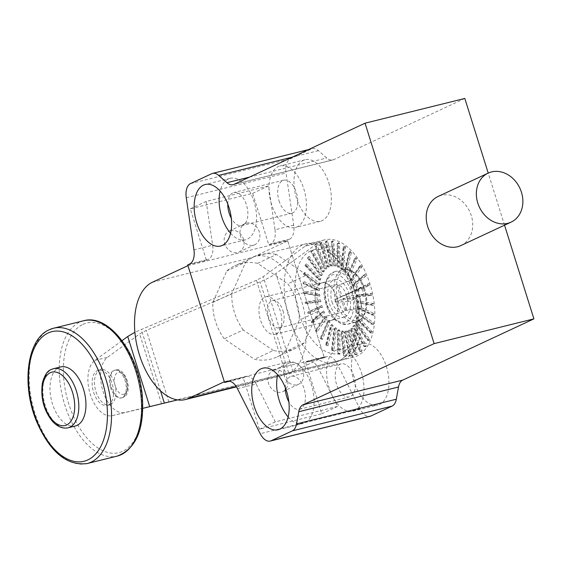 <?xml version="1.0" encoding="UTF-8"?>
<svg xmlns="http://www.w3.org/2000/svg" width="562" height="562" viewBox="0 0 562 562"><rect width="100%" height="100%" fill="white"/><g stroke="black" fill="none" stroke-linecap="round" stroke-linejoin="round"><path stroke-width="0.42" stroke-dasharray="2.81 2.11" d="M187.947 265.65L287.723 240.908L252.19 257.494A61.075 33.973 76.1 0 1 255.675 256.258A61.075 33.973 76.1 0 1 302.511 304.154A61.075 33.973 76.1 0 1 288.573 373.582L324.098 356.996L224.329 381.746M324.098 356.996L287.723 240.908M320.747 283.248A19.326 10.755 76.1 0 1 321.85 282.862A19.326 10.755 76.1 0 1 336.673 298.015A19.326 10.755 76.1 0 1 332.261 319.989A19.326 10.755 76.1 0 1 331.151 320.382A19.326 10.755 76.1 0 1 316.336 305.222A19.326 10.755 76.1 0 1 320.747 283.248M276.139 333.905A19.326 10.755 76.1 0 1 275.029 334.299A19.326 10.755 76.1 0 1 260.213 319.139A19.326 10.755 76.1 0 1 264.625 297.172A19.326 10.755 76.1 0 1 265.728 296.778A19.326 10.755 76.1 0 1 280.55 311.938A19.326 10.755 76.1 0 1 276.139 333.905M187.715 264.92L206.423 260.276L190.307 208.846L252.668 193.377L268.784 244.814L287.491 240.171L324.33 357.734L326.29 356.821A15.462 8.599 76.1 0 1 327.175 356.505A15.462 8.599 76.1 0 1 337.2 363.888L359.982 408.946A15.462 8.599 -103.9 0 0 370.014 416.33M237.431 388.63L256.139 383.994L275.282 421.851L337.636 406.389L318.492 368.524L337.2 363.888M256.139 383.994A15.462 8.599 -103.9 0 0 246.114 376.61A15.462 8.599 -103.9 0 0 245.229 376.919L243.269 377.84L229.647 381.219M324.33 357.734L305.623 362.371L321.745 413.808L259.384 429.27L243.269 377.84M274.446 370.105A11.598 9.582 65 0 0 272.992 370.618A11.598 9.582 65 0 0 268.854 384.324A11.598 9.582 65 0 0 281.351 392.15A11.598 9.582 65 0 0 282.805 391.637A11.598 9.582 65 0 0 286.943 377.931A11.598 9.582 65 0 0 274.446 370.105M230.694 230.504A11.598 9.582 65 0 0 229.247 231.017A11.598 9.582 65 0 0 225.102 244.723A11.598 9.582 65 0 0 237.607 252.542A11.598 9.582 65 0 0 239.054 252.029A11.598 9.582 65 0 0 243.198 238.33A11.598 9.582 65 0 0 230.694 230.504M257.621 263.339A50.257 41.518 65 0 0 234.768 265.791A50.257 41.518 65 0 0 226.753 270.989L212.843 302.433A50.257 41.518 65 0 0 224.245 338.802L254.431 359.315A50.257 41.518 65 0 0 270.989 359.083A50.257 41.518 65 0 0 277.277 356.863A50.257 41.518 65 0 0 285.299 351.657L299.202 320.214A50.257 41.518 65 0 0 287.807 283.845L257.621 263.339L276.567 254.488L306.754 275.001L287.807 283.845M206.423 260.276L208.383 259.363A15.462 8.599 -103.9 0 0 212.647 245.215L193.939 249.851M464.823 98.448L333.666 159.664A15.462 8.599 76.1 0 1 332.781 159.98A15.462 8.599 76.1 0 1 326.733 157.964L318.429 150.651A15.462 8.599 -103.9 0 0 312.381 148.642A15.462 8.599 -103.9 0 0 311.496 148.958L290.301 158.849A15.462 8.599 -103.9 0 0 286.044 172.998L293.715 225.109A15.462 8.599 76.1 0 1 289.451 239.257L287.491 240.171M293.715 225.109L275.008 229.746L268.559 185.959L206.205 201.428L212.647 245.215M460.917 245.552A27.06 22.354 65 0 0 470.584 213.574A27.06 22.354 65 0 0 441.416 195.316A27.06 22.354 65 0 0 438.03 196.51M504.543 225.193L488.216 173.089M288.151 416.934A31.697 17.633 -103.9 0 0 303.023 423.537A31.697 17.633 -103.9 0 0 311.58 385.216A31.697 17.633 -103.9 0 0 287.765 362.005A31.697 17.633 -103.9 0 0 277.698 374.798M230.582 233.244A31.697 17.633 -103.9 0 0 245.461 239.848A31.697 17.633 -103.9 0 0 254.017 201.526A31.697 17.633 -103.9 0 0 230.202 178.316A31.697 17.633 -103.9 0 0 220.135 191.108M354.039 381.767A31.697 17.633 76.1 0 1 362.595 343.445A31.697 17.633 76.1 0 1 386.41 366.656A31.697 17.633 76.1 0 1 377.854 404.977A31.697 17.633 76.1 0 1 354.039 381.767M328.847 182.966A31.697 17.633 76.1 0 1 320.291 221.295A31.697 17.633 76.1 0 1 296.476 198.077A31.697 17.633 76.1 0 1 305.033 159.756A31.697 17.633 76.1 0 1 328.847 182.966M305.623 362.371L307.583 361.457A15.462 8.599 76.1 0 1 308.468 361.148A15.462 8.599 76.1 0 1 318.492 368.524M337.636 406.389L321.745 413.808M275.282 421.851L259.384 429.27M206.205 201.428L190.307 208.846M275.008 229.746A15.462 8.599 76.1 0 1 270.743 243.894L268.784 244.814M252.668 193.377L268.559 185.959M290.238 362.736A11.598 9.582 -115 0 1 302.735 370.562A11.598 9.582 -115 0 1 298.598 384.267A11.598 9.582 -115 0 1 297.143 384.78A11.598 9.582 -115 0 1 284.646 376.954A11.598 9.582 -115 0 1 288.784 363.249A11.598 9.582 -115 0 1 290.238 362.736M246.486 223.128A11.598 9.582 -115 0 1 258.991 230.954A11.598 9.582 -115 0 1 254.846 244.66A11.598 9.582 -115 0 1 253.399 245.173A11.598 9.582 -115 0 1 240.894 237.347A11.598 9.582 -115 0 1 245.039 223.641A11.598 9.582 -115 0 1 246.486 223.128M212.843 302.433L231.797 293.589L245.699 262.145L226.753 270.989M245.699 262.145A50.257 41.518 -115 0 1 253.722 256.939A50.257 41.518 -115 0 1 276.567 254.488M306.754 275.001A50.257 41.518 -115 0 1 318.155 311.369L299.202 320.214M318.155 311.369L304.246 342.813L285.299 351.657M304.246 342.813A50.257 41.518 -115 0 1 296.23 348.019A50.257 41.518 -115 0 1 289.943 350.238A50.257 41.518 -115 0 1 273.378 350.47L254.431 359.315M273.378 350.47L243.191 329.957L224.245 338.802M243.191 329.957A50.257 41.518 -115 0 1 231.797 293.589M285.341 387.724A17.008 9.463 76.1 0 1 291.299 376.266A17.008 9.463 76.1 0 1 304.077 388.714A17.008 9.463 76.1 0 1 299.49 409.284A17.008 9.463 76.1 0 1 288.868 401.928M227.779 204.034A17.008 9.463 76.1 0 1 233.736 192.576A17.008 9.463 76.1 0 1 246.514 205.025A17.008 9.463 76.1 0 1 241.927 225.594A17.008 9.463 76.1 0 1 231.298 218.239M361.471 372.845A31.697 17.633 76.1 0 1 352.915 411.166A31.697 17.633 76.1 0 1 329.093 387.956A31.697 17.633 76.1 0 1 337.65 349.634A31.697 17.633 76.1 0 1 361.471 372.845M271.53 204.266A31.697 17.633 76.1 0 1 280.087 165.945A31.697 17.633 76.1 0 1 303.901 189.155A31.697 17.633 76.1 0 1 295.345 227.477A31.697 17.633 76.1 0 1 271.53 204.266M353.969 376.343A17.008 9.463 -103.9 0 0 341.19 363.888A17.008 9.463 -103.9 0 0 336.596 384.457A17.008 9.463 -103.9 0 0 349.374 396.905A17.008 9.463 -103.9 0 0 353.969 376.343M279.033 200.767A17.008 9.463 -103.9 0 0 291.811 213.216A17.008 9.463 -103.9 0 0 296.406 192.654A17.008 9.463 -103.9 0 0 283.62 180.198A17.008 9.463 -103.9 0 0 279.033 200.767M332.261 319.989A19.326 10.755 76.1 0 1 331.151 320.382A19.326 10.755 76.1 0 1 316.069 304.211A19.326 10.755 76.1 0 1 321.85 282.862A19.326 10.755 76.1 0 1 336.673 298.015A19.326 10.755 76.1 0 1 332.261 319.989M344.928 316.849A19.326 10.755 -103.9 0 0 349.339 294.874A19.326 10.755 -103.9 0 0 334.523 279.714A19.326 10.755 -103.9 0 0 328.735 301.063A19.326 10.755 -103.9 0 0 343.825 317.235A19.326 10.755 -103.9 0 0 344.928 316.849M305.693 368.574L124.82 412.508A29.245 16.27 76.1 0 1 102.923 391.075A29.245 16.27 76.1 0 1 107.518 357.277L139.629 333.926L146.387 330.344L260.15 281.885C266.964 278.963 272.219 276.174 275.907 273.539L317.811 243.072A60.401 33.601 76.1 0 1 324.632 239.855A60.401 33.601 76.1 0 1 371.784 290.392A60.401 33.601 76.1 0 1 353.716 357.102A60.401 33.601 76.1 0 1 353.554 357.144L305.693 368.574L275.907 273.539M110.574 387.506A14.275 7.938 76.1 0 1 114.423 370.253A14.275 7.938 76.1 0 1 125.565 382.195A14.275 7.938 76.1 0 1 121.294 397.959A14.275 7.938 76.1 0 1 110.574 387.506M60.64 366.937A30.439 16.93 -103.9 0 0 58.905 367.548A30.439 16.93 -103.9 0 0 51.957 402.153A30.439 16.93 -103.9 0 0 75.294 426.024M122.017 340.663L94.845 360.418A29.245 16.27 -103.9 0 0 90.257 394.215A29.245 16.27 -103.9 0 0 112.154 415.655L142.839 408.321M110.588 404.471A18.125 10.081 -103.9 0 0 114.718 383.867A18.125 10.081 -103.9 0 0 100.83 369.656A18.125 10.081 -103.9 0 0 95.407 389.677A18.125 10.081 -103.9 0 0 109.548 404.837A18.125 10.081 -103.9 0 0 110.588 404.471M356.512 291.453L355.929 289.585L368.967 283.501L369.55 285.37L356.512 291.453L355.043 291.221L354.77 290.357L367.267 284.52L367.541 285.391L355.043 291.221M357.889 297.108L357.488 295.19L371.644 293.413L372.051 295.331L356.491 296.954L356.301 296.062L369.88 294.355L370.063 295.247L356.491 296.954M358.697 302.806L358.493 300.895L373.344 303.473L373.547 305.391L357.362 302.742L357.27 301.85L371.503 304.33L371.601 305.215L357.362 302.742M358.907 308.376L358.907 306.522L373.997 313.385L374.004 315.24L358.907 308.376L357.636 308.412L357.636 307.555L372.1 314.13L372.107 314.994L357.636 308.412M358.528 313.638L358.725 311.91L373.597 322.848L373.4 324.576L358.528 313.638L357.299 313.793L357.39 312.992L371.651 323.473L371.559 324.281L357.299 313.793M357.551 318.443L357.945 316.891L372.149 331.559L371.756 333.118L357.551 318.443L356.364 318.724L356.547 318.001L370.168 332.072L369.986 332.795L356.364 318.724M356.02 322.644L356.596 321.309L369.698 339.272L369.122 340.614L356.02 322.644L354.861 323.052L355.128 322.426L367.688 339.659L367.422 340.277L354.861 323.052M353.976 326.108L354.72 325.033L366.319 345.749L365.581 346.824L353.976 326.108L352.831 326.641L353.175 326.136L364.302 346.002L363.958 346.501L352.831 326.641M351.482 328.735L352.367 327.948L362.118 350.786L361.233 351.566L351.482 328.735L350.337 329.388L350.751 329.023L360.094 350.92L359.687 351.278L350.337 329.388M348.616 330.435L349.62 329.971L357.221 354.229L356.217 354.699L348.616 330.435L347.457 331.208L347.92 330.99L355.212 354.25L354.748 354.467L347.457 331.208M345.461 331.173L346.55 331.032L351.77 355.985L350.681 356.125L345.461 331.173L344.274 332.044L344.78 331.98L349.789 355.901L349.283 355.964L344.274 332.044M342.118 330.913L343.256 331.109L345.946 355.992L344.801 355.795L342.118 330.913L340.895 331.875L341.422 331.966L344 355.816L343.466 355.725L340.895 331.875M338.682 329.669L339.841 330.196L339.905 354.25L338.745 353.723L338.682 329.669L337.411 330.695L337.945 330.941L338.008 354.004L337.474 353.758L337.411 330.695M335.261 327.477L336.406 328.313L333.849 350.814L332.704 349.971L335.261 327.477L333.933 328.559L334.46 328.946L332.009 350.519L331.482 350.126L333.933 328.559M331.959 324.4L333.055 325.531L327.955 345.785L326.859 344.661L331.959 324.4L330.561 325.517L331.067 326.037L326.178 345.461L325.672 344.935L330.561 325.517M328.875 320.544L329.887 321.921L322.398 339.322L321.387 337.938L328.875 320.544L327.407 321.661L327.878 322.307L320.698 338.984L320.228 338.345L327.407 321.661M326.108 316.006L327 317.6L317.354 331.615L316.462 330.027L326.108 316.006L324.562 317.116L324.977 317.86L315.725 331.292L315.31 330.554L324.562 317.116M323.74 310.948L324.485 312.704L312.971 322.904L312.219 321.148L323.74 310.948L322.117 312.015L322.462 312.83L311.418 322.616L311.074 321.801L322.117 312.015M321.836 305.503L322.419 307.365L309.381 313.448L308.798 311.587L321.836 305.503L320.136 306.522L320.41 307.386L307.913 313.217L307.639 312.353L320.136 306.522M320.459 299.841L320.86 301.766L306.704 303.543L306.297 301.625L320.459 299.841L318.689 300.789L318.879 301.682L305.299 303.382L305.117 302.497L318.689 300.789M319.652 294.144L319.855 296.062L305.004 293.476L304.801 291.566L319.652 294.144L317.818 295.001L317.909 295.886L303.677 293.413L303.578 292.528L317.818 295.001M319.434 288.58L319.441 290.428L304.351 283.571L304.344 281.717L319.434 288.58L317.544 289.325L317.544 290.189L303.073 283.606L303.073 282.749L317.544 289.325M319.82 283.311L319.623 285.046L304.752 274.108L304.948 272.38L319.82 283.311L317.881 283.943L317.79 284.751L303.529 274.263L303.62 273.462L317.881 283.943M320.797 278.506L320.403 280.066L306.199 265.39L306.592 263.831L320.797 278.506L318.816 279.019L318.633 279.743L305.011 265.671L305.194 264.948L318.816 279.019M322.328 274.312L321.752 275.647L308.65 257.677L309.226 256.342L322.328 274.312L320.319 274.692L320.052 275.31L307.491 258.084L307.758 257.466L320.319 274.692M324.372 270.849L323.628 271.924L312.022 251.207L312.767 250.132L324.372 270.849L322.349 271.102L322.005 271.601L310.877 251.741L311.222 251.235L322.349 271.102M326.866 268.222L325.981 269.008L316.23 246.17L317.116 245.383L326.866 268.222L324.429 268.72L315.085 246.823L315.493 246.458L324.843 268.355M329.732 266.514L328.728 266.985L321.127 242.721L322.131 242.257L329.732 266.514L327.26 266.753L319.968 243.494L320.431 243.276L327.723 266.536M332.887 265.784L331.798 265.917L326.571 240.972L327.66 240.831L332.887 265.784L330.4 265.763L325.391 241.843L325.897 241.779L330.906 265.7M336.231 266.044L335.093 265.84L332.402 240.965L333.547 241.161L336.231 266.044L333.758 265.777L331.18 241.92L331.713 242.011L334.285 265.868M339.666 267.287L338.507 266.76L338.436 242.707L339.603 243.234L339.666 267.287L337.235 266.795L337.165 243.732L337.706 243.978L337.769 267.041M343.087 269.479L341.942 268.636L344.499 246.142L345.644 246.985L343.087 269.479L340.72 268.791L343.171 247.224L343.698 247.61L341.246 269.184M346.389 272.556L345.293 271.425L350.393 251.165L351.489 252.296L346.389 272.556L344.113 271.699L348.995 252.282L349.508 252.802L344.618 272.226M349.473 276.413L348.461 275.029L355.95 257.635L356.954 259.012L349.473 276.413L347.773 276.075L347.302 275.436L354.482 258.752L354.952 259.398L347.773 276.075M352.241 280.944L351.348 279.349L360.994 265.334L361.886 266.929L352.241 280.944L350.611 280.621L350.203 279.883L359.455 266.444L359.863 267.182L350.611 280.621M354.608 286.009L353.863 284.253L365.377 274.045L366.129 275.809L354.608 286.009L353.062 285.721L352.711 284.906L363.754 275.12L364.106 275.935L353.062 285.721M305.138 246.212A60.401 33.601 76.1 0 1 311.966 242.995A60.401 33.601 76.1 0 1 359.118 293.533A60.401 33.601 76.1 0 1 341.043 360.249A60.401 33.601 76.1 0 1 340.881 360.284L285.7 373.491L256.483 280.255L263.241 276.68L305.138 246.212L317.811 243.072M177.606 399.898L285.7 373.491M256.483 280.255L134.894 332.29M367.541 285.391L369.55 285.37M367.267 284.52L368.967 283.501M354.77 290.357L355.929 289.585M370.063 295.247L372.051 295.331M369.88 294.355L371.644 293.413M356.301 296.062L357.488 295.19M371.601 305.215L373.547 305.391M371.503 304.33L373.344 303.473M357.27 301.85L358.493 300.895M372.107 314.994L374.004 315.24M372.1 314.13L373.997 313.385M357.636 307.555L358.907 306.522M371.559 324.281L373.4 324.576M371.651 323.473L373.597 322.848M357.39 312.992L358.725 311.91M369.986 332.795L371.756 333.118M370.168 332.072L372.149 331.559M356.547 318.001L357.945 316.891M367.422 340.277L369.122 340.614M367.688 339.659L369.698 339.272M355.128 322.426L356.596 321.309M363.958 346.501L365.581 346.824M364.302 346.002L366.319 345.749M353.175 326.136L354.72 325.033M359.687 351.278L361.233 351.566M360.094 350.92L362.118 350.786M350.751 329.023L352.367 327.948M354.748 354.467L356.217 354.699M355.212 354.25L357.221 354.229M347.92 330.99L349.62 329.971M349.283 355.964L350.681 356.125M349.789 355.901L351.77 355.985M344.78 331.98L346.55 331.032M343.466 355.725L344.801 355.795M344 355.816L345.946 355.992M341.422 331.966L343.256 331.109M337.474 353.758L338.745 353.723M338.008 354.004L339.905 354.25M337.945 330.941L339.841 330.196M331.482 350.126L332.704 349.971M332.009 350.519L333.849 350.814M334.46 328.946L336.406 328.313M325.672 344.935L326.859 344.661M326.178 345.461L327.955 345.785M331.067 326.037L333.055 325.531M320.228 338.345L321.387 337.938M320.698 338.984L322.398 339.322M327.878 322.307L329.887 321.921M315.31 330.554L316.462 330.027M315.725 331.292L317.354 331.615M324.977 317.86L327 317.6M311.074 321.801L312.219 321.148M311.418 322.616L312.971 322.904M322.462 312.83L324.485 312.704M307.639 312.353L308.798 311.587M307.913 313.217L309.381 313.448M320.41 307.386L322.419 307.365M305.117 302.497L306.297 301.625M305.299 303.382L306.704 303.543M318.879 301.682L320.86 301.766M303.578 292.528L304.801 291.566M303.677 293.413L305.004 293.476M317.909 295.886L319.855 296.062M303.073 282.749L304.344 281.717M303.073 283.606L304.351 283.571M317.544 290.189L319.441 290.428M303.62 273.462L304.948 272.38M303.529 274.263L304.752 274.108M317.79 284.751L319.623 285.046M305.194 264.948L306.592 263.831M305.011 265.671L306.199 265.39M318.633 279.743L320.403 280.066M307.758 257.466L309.226 256.342M307.491 258.084L308.65 257.677M320.052 275.31L321.752 275.647M311.222 251.235L312.767 250.132M310.877 251.741L312.022 251.207M322.005 271.601L323.628 271.924M315.493 246.458L317.116 245.383M315.085 246.823L316.23 246.17M324.429 268.72L325.981 269.008M320.431 243.276L322.131 242.257M319.968 243.494L321.127 242.721M327.26 266.753L328.728 266.985M325.897 241.779L327.66 240.831M325.391 241.843L326.571 240.972M330.4 265.763L331.798 265.917M331.713 242.011L333.547 241.161M331.18 241.92L332.402 240.965M333.758 265.777L335.093 265.84M337.706 243.978L339.603 243.234M337.165 243.732L338.436 242.707M337.235 266.795L338.507 266.76M343.698 247.61L345.644 246.985M343.171 247.224L344.499 246.142M340.72 268.791L341.942 268.636M349.508 252.802L351.489 252.296M348.995 252.282L350.393 251.165M344.113 271.699L345.293 271.425M354.952 259.398L356.954 259.012M354.482 258.752L355.95 257.635M347.302 275.436L348.461 275.029M359.863 267.182L361.886 266.929M359.455 266.444L360.994 265.334M350.203 279.883L351.348 279.349M364.106 275.935L366.129 275.809M363.754 275.12L365.377 274.045M352.711 284.906L353.863 284.253M108.213 405.062A18.125 10.081 -103.9 0 0 112.344 384.457A18.125 10.081 -103.9 0 0 98.448 370.246A18.125 10.081 -103.9 0 0 97.416 370.618A18.125 10.081 -103.9 0 0 93.278 391.215A18.125 10.081 -103.9 0 0 107.173 405.427A18.125 10.081 -103.9 0 0 108.213 405.062M331.987 301.836A14.078 7.833 -103.9 0 0 342.56 312.142A14.078 7.833 -103.9 0 0 346.361 295.12A14.078 7.833 -103.9 0 0 335.788 284.815A14.078 7.833 -103.9 0 0 331.987 301.836M283.009 310.835A14.078 7.833 76.1 0 1 279.209 327.857A14.078 7.833 76.1 0 1 268.629 317.544A14.078 7.833 76.1 0 1 272.43 300.522A14.078 7.833 76.1 0 1 283.009 310.835M346.543 321.991C353.716 316.961 355.465 307.161 351.805 292.577C346.571 278.745 339.905 272.872 331.805 274.966C324.632 279.988 322.876 289.795 326.543 304.372C331.777 318.204 338.443 324.077 346.543 321.991M364.766 289.24A25.845 14.38 -103.9 0 0 343.874 270.835A25.845 14.38 -103.9 0 0 338.373 301.562A25.845 14.38 -103.9 0 0 359.266 319.968A25.845 14.38 -103.9 0 0 364.766 289.24M355.858 298.619L357.748 309.732L361.324 308.06L359.701 296.827L363.797 294.27L361.71 287.611L357.46 289.662L352.332 279.356L348.756 281.028L353.61 291.46L346.283 294.811L348.37 301.471L355.858 298.619L341.387 299.427L335.465 302.194L334.678 299.679L340.6 296.919L337.144 285.896L338.493 285.264L341.949 296.286L347.871 293.526L348.658 296.034L342.736 298.801L346.192 309.824L344.843 310.449L357.748 309.732M361.324 308.06L346.192 309.824M359.701 296.827L342.736 298.801M344.843 310.449L341.387 299.427M363.797 294.27L348.658 296.034M335.465 302.194L348.37 301.471M361.71 287.611L347.871 293.526M334.678 299.679L346.283 294.811M357.46 289.662L341.949 296.286M340.6 296.919L353.61 291.46M352.332 279.356L338.493 285.264M337.144 285.896L348.756 281.028M288.573 373.582L236.244 386.565M152.414 282.236L252.19 257.494M302.075 245.123A61.075 33.973 -103.9 0 0 288.137 314.551A61.075 33.973 -103.9 0 0 334.966 362.448A61.075 33.973 -103.9 0 0 338.457 361.211A61.075 33.973 -103.9 0 0 352.395 291.783A61.075 33.973 -103.9 0 0 305.566 243.887A61.075 33.973 -103.9 0 0 302.075 245.123M310.617 250.919A53.348 29.674 -103.9 0 0 299.258 314.334A53.348 29.674 -103.9 0 0 342.391 352.318A53.348 29.674 -103.9 0 0 353.744 288.903A53.348 29.674 -103.9 0 0 310.617 250.919M359.982 408.946L260.213 433.688M245.229 376.919L228.334 381.113M189.675 264L208.383 259.363M186.268 197.74L286.044 172.998M190.532 183.591L290.301 158.849M211.726 173.7L311.496 148.958M249.514 177.114L326.733 157.964M318.429 150.651L292.352 157.121M333.666 159.664L233.89 184.406M326.29 356.821L307.583 361.457M289.451 239.257L270.743 243.894M161.512 403.748L139.629 333.926M293.02 371.714L263.241 276.68M168.832 401.978L146.387 330.344M288.608 372.711L260.15 281.885M160.5 390.794L141.245 329.346M112.154 415.655L124.82 412.508M340.881 360.284L353.554 357.144M94.845 360.418L107.518 357.277M82.93 324.379A66.766 37.141 76.1 0 1 142.284 405.785A66.766 37.141 76.1 0 1 83.225 433.344A66.766 37.141 76.1 0 1 82.93 324.379M83.654 320.762A69.716 38.778 -103.9 0 0 79.678 322.174A69.716 38.778 -103.9 0 0 63.766 401.423A69.716 38.778 -103.9 0 0 117.219 456.091M87.124 463.552A69.716 38.778 76.1 0 1 33.671 408.883A69.716 38.778 76.1 0 1 49.582 329.634M68.164 427.787A30.439 16.93 76.1 0 1 44.827 403.916A30.439 16.93 76.1 0 1 51.774 369.318M122.902 397.474A14.275 7.938 -103.9 0 0 126.162 381.247A14.275 7.938 -103.9 0 0 115.217 370.056A14.275 7.938 -103.9 0 0 111.36 387.309A14.275 7.938 -103.9 0 0 122.087 397.763A14.275 7.938 -103.9 0 0 122.902 397.474M124.399 394.081A11.324 6.301 76.1 0 1 114.332 380.277A11.324 6.301 76.1 0 1 124.35 375.599A11.324 6.301 76.1 0 1 124.399 394.081M354.861 291.566A27.06 15.055 -103.9 0 0 334.531 271.748A27.06 15.055 -103.9 0 0 327.225 304.464A27.06 15.055 -103.9 0 0 347.555 324.281A27.06 15.055 -103.9 0 0 354.861 291.566M363.74 289.36A27.06 15.055 -103.9 0 0 343.41 269.549A27.06 15.055 -103.9 0 0 336.111 302.258A27.06 15.055 -103.9 0 0 356.441 322.075A27.06 15.055 -103.9 0 0 363.74 289.36M236.447 386.881L334.966 362.448L339.427 360.867L347.421 355.093L350.639 351.187L356.947 337.572L359.406 312.894L356.631 294.39L346.916 269.641L336.793 255.787L324.267 246.311L319.385 244.372L305.566 243.887L255.675 256.258M275.029 334.299L343.825 317.235M265.728 296.778L334.523 279.714M246.114 376.61L227.406 381.247M262.819 368.187L287.765 362.005M278.085 429.726L303.023 423.537M245.461 239.848L220.515 246.037M230.202 178.316L205.256 184.505M308.468 361.148L327.175 356.505M282.805 391.637L298.598 384.267M272.992 370.618L288.784 363.249M239.054 252.029L254.846 244.66M229.247 231.017L245.039 223.641M253.722 256.939L234.768 265.791M296.23 348.019L277.277 356.863M308.405 149.625L312.381 148.642M233.005 184.722L332.781 159.98M352.915 411.166L377.854 404.977M337.65 349.634L362.595 343.445M305.033 159.756L280.087 165.945M320.291 221.295L295.345 227.477M291.299 376.266L341.19 363.888M299.49 409.284L349.374 396.905M291.811 213.216L241.927 225.594M283.62 180.198L233.736 192.576M341.043 360.249L353.716 357.102M311.966 242.995L324.632 239.855M107.173 405.427L109.548 404.837M98.448 370.246L100.83 369.656M121.294 397.959L123.268 397.341C133.77 393.463 125.909 366.333 115.217 370.056L114.423 370.253M279.209 327.857L342.56 312.142M272.43 300.522L335.788 284.815M334.531 271.748L328.798 275.429C323.333 284.744 322.462 294.467 326.199 304.604C329.529 317.242 336.652 323.796 347.555 324.281L356.441 322.075C366.326 317.46 369.101 306.508 364.773 289.219C359.736 275.155 352.62 268.594 343.41 269.549L334.531 271.748"/><path stroke-width="0.84" d="M188.797 398.325A61.075 33.973 76.1 0 1 185.305 399.561A61.075 33.973 76.1 0 1 138.477 351.664A61.075 33.973 76.1 0 1 152.414 282.236L187.947 265.65L224.329 381.746L188.797 398.325L236.244 386.565M212.605 173.384A15.462 8.599 76.1 0 0 211.726 173.7L190.532 183.591A15.462 8.599 -103.9 0 0 186.268 197.74L193.939 249.851A15.462 8.599 76.1 0 1 189.675 264L187.715 264.92L224.561 382.476L226.521 381.563A15.462 8.599 76.1 0 1 227.406 381.247A15.462 8.599 76.1 0 1 237.431 388.63L260.213 433.688A15.462 8.599 -103.9 0 0 270.238 441.072A15.462 8.599 -103.9 0 0 271.123 440.756L292.317 430.864A15.462 8.599 76.1 0 0 296.546 423.952L298.738 411.742A15.462 8.599 76.1 0 1 302.967 404.837L434.124 343.621L365.047 123.19L233.89 184.406A15.462 8.599 76.1 0 1 233.005 184.722A15.462 8.599 76.1 0 1 226.957 182.713L218.653 175.4A15.462 8.599 76.1 0 0 212.605 173.384L308.405 149.625M286.641 391.405A31.697 17.633 76.1 0 1 278.085 429.726A31.697 17.633 76.1 0 1 254.263 406.516A31.697 17.633 76.1 0 1 262.819 368.187A31.697 17.633 76.1 0 1 286.641 391.405M196.7 222.826A31.697 17.633 76.1 0 1 205.256 184.505A31.697 17.633 76.1 0 1 229.071 207.715A31.697 17.633 76.1 0 1 220.515 246.037A31.697 17.633 76.1 0 1 196.7 222.826M229.647 381.219L224.561 382.476M365.047 123.19L464.823 98.448L488.216 173.089M488.167 173.11L438.03 196.51A27.06 22.354 65 0 0 429.22 230.49A27.06 22.354 65 0 0 460.917 245.552L511.062 222.152A27.06 22.354 65 0 0 520.721 190.174A27.06 22.354 65 0 0 491.553 171.916A27.06 22.354 65 0 0 488.167 173.11A27.06 22.354 65 0 0 479.358 207.083A27.06 22.354 65 0 0 511.062 222.152M434.124 343.621L533.9 318.872L504.543 225.193M270.238 441.072L370.014 416.33A15.462 8.599 -103.9 0 0 370.892 416.013L392.086 406.122A15.462 8.599 -103.9 0 0 396.322 399.21L398.507 387A15.462 8.599 76.1 0 1 402.743 380.095L533.9 318.872M277.698 374.798A31.697 17.633 -103.9 0 0 279.209 400.327A31.697 17.633 -103.9 0 0 288.151 416.934M220.135 191.108A31.697 17.633 -103.9 0 0 221.646 216.637A31.697 17.633 -103.9 0 0 230.582 233.244M288.868 401.928A17.008 9.463 76.1 0 1 286.711 396.828A17.008 9.463 76.1 0 1 285.341 387.724M231.298 218.239A17.008 9.463 76.1 0 1 229.141 213.138A17.008 9.463 76.1 0 1 227.779 204.034M75.294 426.024A30.439 16.93 -103.9 0 0 84.398 392.402A30.439 16.93 -103.9 0 0 60.64 366.937L53.509 368.7A30.439 16.93 76.1 0 1 77.275 394.173A30.439 16.93 76.1 0 1 68.164 427.787L75.294 426.024M142.839 408.321L177.606 399.898M134.894 332.29L127.736 336.505L122.017 340.663M228.334 381.113L226.521 381.563M226.957 182.713L249.514 177.114M292.352 157.121L218.653 175.4M302.967 404.837L402.743 380.095M398.507 387L298.738 411.742M296.546 423.952L396.322 399.21M392.086 406.122L292.317 430.864M271.123 440.756L370.892 416.013M48.079 333.027A66.766 37.141 -103.9 0 0 48.381 441.985A66.766 37.141 -103.9 0 0 107.433 414.426A66.766 37.141 -103.9 0 0 48.079 333.027M149.724 406.677L127.736 336.505M164.371 403.13L160.5 390.794M117.219 456.091A69.716 38.778 -103.9 0 0 138.076 379.09A69.716 38.778 -103.9 0 0 83.654 320.762L53.566 328.222A69.716 38.778 76.1 0 1 107.981 386.558A69.716 38.778 76.1 0 1 87.124 463.552L117.219 456.091C136.517 448.694 144.841 428.23 142.186 394.686C138.329 352.901 108.564 313.441 83.654 320.762M49.582 329.634A69.716 38.778 76.1 0 1 53.566 328.222L49.21 329.768C26.948 339.125 21.412 384.703 36.354 420.931C49.681 451.827 66.604 466.031 87.124 463.552M51.774 369.318A30.439 16.93 76.1 0 1 53.509 368.7L51.402 369.452C47.566 370.604 44.574 375.072 42.424 382.863C40.429 397.201 43.527 409.719 51.711 420.411C56.86 426.502 62.347 428.961 68.164 427.787M50.278 372.704A27.496 15.293 -103.9 0 0 50.397 417.573A27.496 15.293 -103.9 0 0 74.718 406.228A27.496 15.293 -103.9 0 0 50.278 372.704M185.305 399.561L236.447 386.881"/></g></svg>
